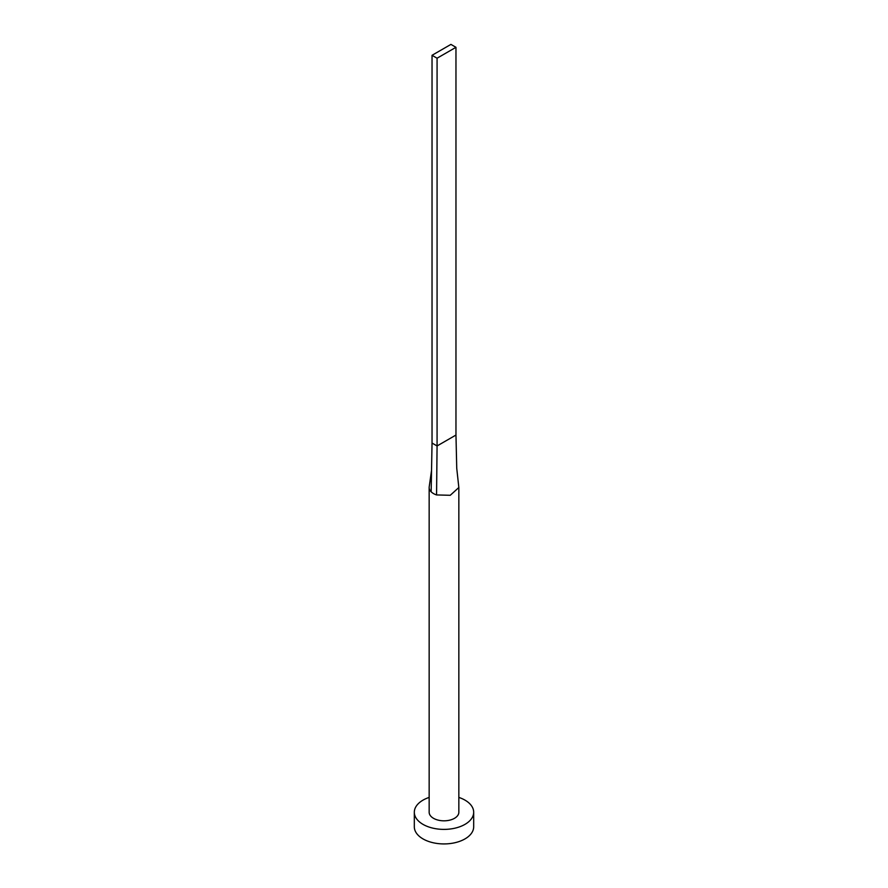 <?xml version="1.0" encoding="UTF-8"?>
<svg xmlns="http://www.w3.org/2000/svg" width="888" height="888" viewBox="0 0 888 888"><rect width="100%" height="100%" fill="white"/><g stroke="black" fill="none" stroke-linecap="round" stroke-linejoin="round"><path stroke-width="1.33" d="M431.546 470.34L429.226 486.691A14.841 8.569 0 0 0 429.159 487.523A14.841 8.569 0 0 0 431.157 491.808A14.841 8.569 0 0 0 433.511 493.573A14.841 8.569 0 0 0 436.563 494.938L450.249 495.293L458.841 487.523L456.743 468.298L455.966 435.053L437.074 445.954L436.563 494.938M429.159 487.523L429.159 812.254A14.841 8.569 0 0 0 433.511 818.314A14.841 8.569 0 0 0 449.683 820.168A14.841 8.569 0 0 0 458.841 812.254L458.841 487.523M429.159 797.413A29.681 17.138 0 0 0 414.319 812.254A29.681 17.138 0 0 0 423.01 824.375A29.681 17.138 0 0 0 455.355 828.082A29.681 17.138 0 0 0 473.681 812.254A29.681 17.138 0 0 0 464.99 800.132A29.681 17.138 0 0 0 458.841 797.413M414.319 812.254L414.319 826.795A29.681 17.138 0 0 0 423.01 838.916A29.681 17.138 0 0 0 455.355 842.623A29.681 17.138 0 0 0 473.681 826.795L473.681 812.254M431.157 491.808L432.034 443.045L437.074 445.954L437.074 58.208L455.966 47.308L455.966 435.053M455.966 47.308L450.926 44.4L432.034 55.3L432.034 443.045M432.034 55.3L437.074 58.208"/></g></svg>
